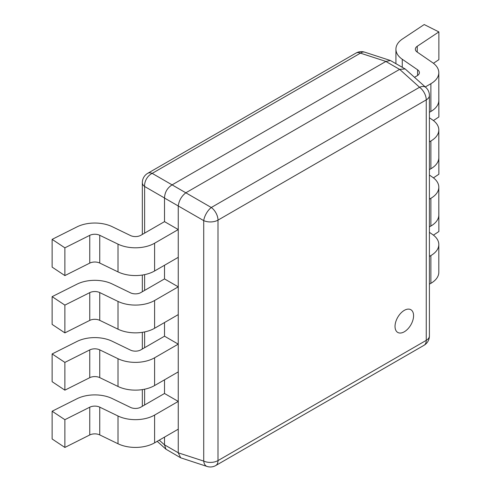 <?xml version="1.0" encoding="UTF-8"?>
<svg xmlns="http://www.w3.org/2000/svg" width="491" height="491" viewBox="0 0 491 491"><rect width="100%" height="100%" fill="white"/><g stroke="black" fill="none" stroke-linecap="round" stroke-linejoin="round"><path stroke-width="0.74" d="M425.274 86.95L430.877 83.716A27.115 15.657 0 0 0 438.813 72.643A27.115 15.657 0 0 0 432.473 62.584L417.147 52.04A7.684 4.437 180 0 1 415.349 49.186A7.684 4.437 180 0 1 417.24 46.277L438.868 31.909L424.206 24.55L402.571 38.918A27.115 15.657 0 0 0 395.924 49.186A27.115 15.657 0 0 0 402.264 59.251L417.589 69.79A7.684 4.437 180 0 1 419.388 72.643A7.684 4.437 180 0 1 417.135 75.78L414.539 77.283M429.41 112.316L430.877 111.475A27.115 15.657 0 0 0 438.813 100.403L438.813 72.643M433.43 63.284L438.868 59.669L438.868 31.909M164.516 278.919L140.868 292.568A7.684 4.437 180 0 1 130.496 292.832L112.23 283.982A27.115 15.657 0 0 0 77.013 284.16L52.132 296.65L52.132 324.41L64.88 332.88L89.761 320.39A7.684 4.437 180 0 1 99.747 320.341L118.006 329.185A27.115 15.657 0 0 0 154.604 328.264L178.251 314.608L178.251 286.848L164.516 278.919L164.516 265.257M52.132 296.65L64.88 305.114L64.88 332.88M64.88 305.114L89.761 292.63A7.684 4.437 180 0 1 99.747 292.575L118.006 301.425A27.115 15.657 0 0 0 154.604 300.498L178.251 286.848M164.516 336.2L140.868 349.856A7.684 4.437 180 0 1 130.496 350.114L112.23 341.27A27.115 15.657 0 0 0 77.013 341.448L52.132 353.937L52.132 381.697L64.88 390.161L89.761 377.677A7.684 4.437 180 0 1 99.747 377.622L118.006 386.472A27.115 15.657 0 0 0 154.604 385.545L178.251 371.896L178.251 344.136L164.516 336.2L164.516 322.544M52.132 353.937L64.88 362.401L64.88 390.161M64.88 362.401L89.761 349.911A7.684 4.437 180 0 1 99.747 349.862L118.006 358.712A27.115 15.657 0 0 0 154.604 357.786L178.251 344.136M164.516 393.487L140.868 407.143A7.684 4.437 180 0 1 130.496 407.401L112.23 398.557A27.115 15.657 0 0 0 77.013 398.735L52.132 411.225L52.132 438.985L64.88 447.448L89.761 434.958A7.684 4.437 180 0 1 99.747 434.909L118.006 443.76A27.115 15.657 0 0 0 154.604 442.833L178.251 429.183L178.251 401.423L164.516 393.487L164.516 379.825M52.132 411.225L64.88 419.688L64.88 447.448M64.88 419.688L89.761 407.199A7.684 4.437 180 0 1 99.747 407.149L118.006 415.994A27.115 15.657 0 0 0 154.604 415.073L178.251 401.423M164.516 221.631L140.868 235.281A7.684 4.437 180 0 1 130.496 235.545L112.23 226.701A27.115 15.657 0 0 0 77.013 226.873L52.132 239.363L52.132 267.129L64.88 275.592L89.761 263.102A7.684 4.437 180 0 1 99.747 263.053L118.006 271.897A27.115 15.657 0 0 0 154.604 270.977L178.251 257.327L178.251 229.561L164.516 221.631L164.516 197.99C164.767 192.306 167.296 187.93 172.089 184.868L211.296 207.503L419.547 87.269L399.656 69.354L185.886 192.767M52.132 239.363L64.88 247.832L64.88 275.592M64.88 247.832L89.761 235.342A7.684 4.437 180 0 1 99.747 235.293L118.006 244.137A27.115 15.657 0 0 0 154.604 243.217L178.251 229.561M429.41 169.604L430.877 168.763A27.115 15.657 0 0 0 438.813 157.691L438.813 129.931A27.115 15.657 0 0 0 432.473 119.865L429.41 117.76M429.41 141.844L430.877 140.997A27.115 15.657 0 0 0 438.813 129.931M433.43 120.565L438.868 116.956L438.813 89.172M429.41 226.891L430.877 226.044A27.115 15.657 0 0 0 438.813 214.978L438.813 187.218A27.115 15.657 0 0 0 432.473 177.153L429.41 175.048M429.41 199.131L430.877 198.284A27.115 15.657 0 0 0 438.813 187.218M433.43 177.852L438.868 174.244L438.813 146.453M429.41 284.179L430.877 283.332A27.115 15.657 0 0 0 438.813 272.266L438.813 244.5A27.115 15.657 0 0 0 432.473 234.44L429.41 232.335M429.41 256.412L430.877 255.572A27.115 15.657 0 0 0 438.813 244.5M433.43 235.14L438.868 231.531L438.813 203.74M404.302 331.781A13.116 7.574 120 0 0 412.87 320.224A13.116 7.574 120 0 0 410.857 309.717A13.116 7.574 120 0 0 404.302 310.367A13.116 7.574 120 0 0 395.734 321.924A13.116 7.574 120 0 0 397.747 332.432A13.116 7.574 120 0 0 404.302 331.781A13.116 7.574 120 0 0 412.87 320.224A13.116 7.574 120 0 0 410.857 309.717A13.116 7.574 120 0 0 404.302 310.367A13.116 7.574 120 0 0 395.734 321.924A13.116 7.574 120 0 0 397.747 332.432A13.116 7.574 120 0 0 404.302 331.781M178.251 205.987L178.258 452.825L203.722 461.092L203.722 220.625L164.516 198.057M164.516 437.113L164.516 444.828L178.251 452.757M399.594 69.384L385.858 61.455L172.151 184.837M207.03 466.45A10.796 10.796 0 0 0 215.764 465.529A10.796 6.23 60 0 0 217.998 460.589L426.249 340.355L426.249 99.888L217.998 220.121L217.998 460.589A10.796 6.23 180 0 1 203.722 461.092A10.796 6.138 -72 0 0 207.03 466.45L180.682 457.808L165.958 449.216L164.516 444.828M385.858 61.455L390.382 60.503L405.179 68.961L425.844 87.459A10.796 6.138 -48 0 0 419.547 87.269A10.796 6.23 60 0 1 426.249 99.888A10.796 6.23 0 0 0 429.41 95.481A10.796 10.796 0 0 0 425.844 87.459M178.258 205.919C179.006 200.524 181.529 196.148 185.831 192.803M180.682 457.808L178.258 452.825M399.656 69.354L405.179 68.961M417.589 69.79L417.589 75.497M430.877 83.716L430.877 111.475M417.24 46.277L417.24 52.101M402.264 59.251L402.264 67.273M89.761 292.63L89.761 320.39M99.747 292.575L99.747 320.341M118.006 301.425L118.006 329.185M154.604 300.498L154.604 328.264M89.761 349.911L89.761 377.677M99.747 349.862L99.747 377.622M118.006 358.712L118.006 386.472M154.604 357.786L154.604 385.545M89.761 407.199L89.761 434.958M99.747 407.149L99.747 434.909M118.006 415.994L118.006 443.76M154.604 415.073L154.604 442.833M89.761 235.342L89.761 263.102M99.747 235.293L99.747 263.053M118.006 244.137L118.006 271.897M154.604 243.217L154.604 270.977M430.877 140.997L430.877 168.763M430.877 198.284L430.877 226.044M430.877 255.572L430.877 283.332M164.516 197.99L144.618 186.5L144.618 233.121M144.618 274.635L144.618 290.402M144.618 331.922L144.618 347.689M144.618 389.21L144.618 404.977M159.256 440.151L164.516 444.889M385.914 61.418L360.443 53.145L152.192 173.378L172.089 184.868M203.722 220.625A10.796 6.23 0 0 0 217.998 220.121A10.796 6.23 60 0 0 211.296 207.503A10.796 4.634 -60 0 0 203.722 220.625M426.249 340.355A10.796 6.23 60 0 1 424.015 345.296A10.796 10.796 0 0 0 429.41 335.948A10.796 6.23 180 0 1 426.249 340.355M144.618 186.5A10.796 7.647 -60 0 1 152.192 173.378A10.796 6.23 60 0 0 147.723 173.317A10.796 10.796 0 0 0 142.329 182.664A10.796 6.23 0 0 0 144.618 186.5M147.723 173.317L355.981 53.083A10.796 6.23 60 0 1 360.443 53.145A10.796 6.138 -72 0 1 364.709 52.169L390.382 60.503M395.924 49.186L395.924 63.615M215.764 465.529L424.015 345.296M429.41 335.948L429.41 95.481M142.329 406.296L142.329 389.621M142.329 349.009L142.329 332.333M142.329 291.728L142.329 275.046M142.329 234.44L142.329 182.664M157.206 441.335L165.958 449.216M364.709 52.169A10.796 10.796 0 0 0 355.981 53.083"/></g></svg>

